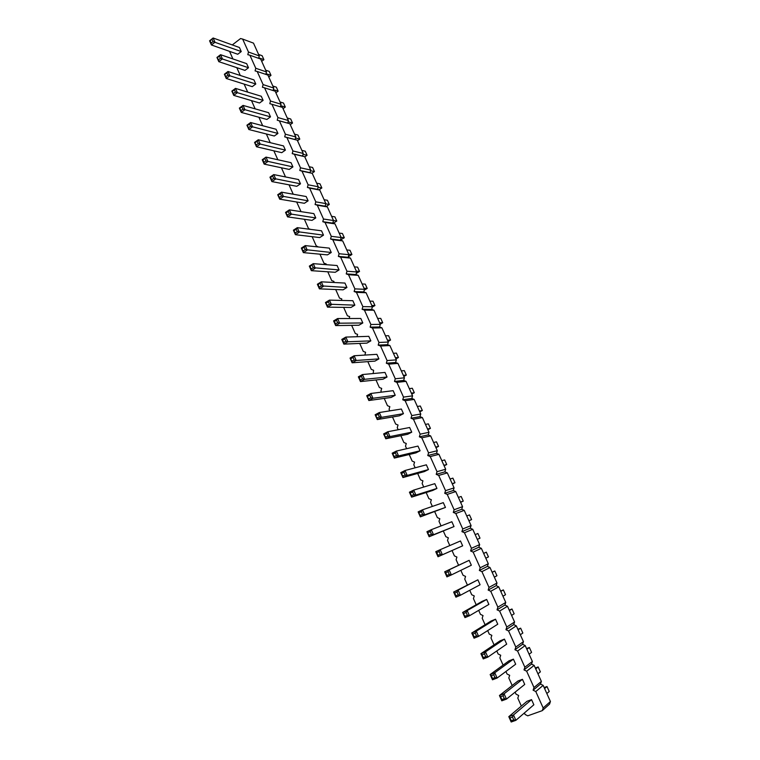 <?xml version="1.0" encoding="UTF-8"?>
<svg xmlns="http://www.w3.org/2000/svg" width="760" height="760" viewBox="0 0 760 760"><rect width="100%" height="100%" fill="white"/><g stroke="black" fill="none" stroke-linecap="round" stroke-linejoin="round"><path stroke-width="1.14" d="M524.409 712.947L525.075 714.457L527.744 715.825L542.288 710.638L549.556 704.13L550.43 701.508L543.153 685.368L540.503 684.047L541.376 681.425L533.995 687.524L526.661 671.213L523.991 669.883L524.865 667.223L517.589 651.025L514.947 649.724L515.812 647.064L508.582 630.971L505.951 629.698L506.815 627.038L499.633 611.059L497.031 609.814L497.876 607.154L490.751 591.28L488.157 590.064L489.003 587.404L481.925 571.644L479.36 570.456L480.197 567.786L473.157 552.13L470.611 550.971L471.438 548.311L464.455 532.76L461.928 531.62L462.745 528.96L455.81 513.513L453.292 512.401L454.119 509.742L447.222 494.399L444.724 493.316L445.541 490.656L438.691 475.418L436.212 474.354L437.019 471.694L430.217 456.56L427.766 455.525L428.555 452.865L421.8 437.827L419.368 436.82L420.156 434.159L413.44 419.226L411.017 418.237L411.806 415.577L405.137 400.738L402.733 399.779L403.512 397.109L396.891 382.375L394.497 381.434L395.276 378.774L388.692 364.135L386.327 363.223L387.087 360.563L380.551 346.019L378.195 345.125L378.955 342.466L372.466 328.016L370.13 327.142L370.88 324.482L364.43 310.127L362.111 309.282L362.852 306.622L356.449 292.363L354.141 291.536L354.882 288.876L348.517 274.712L346.227 273.904L346.959 271.244L340.641 257.174L338.361 256.386L339.093 253.735L332.813 239.742L330.552 238.982L331.274 236.332L325.033 222.433L322.791 221.692L323.503 219.041L317.3 205.228L315.077 204.506L315.79 201.856L309.624 188.138L307.41 187.435L308.113 184.784L301.995 171.152L299.791 170.468L300.495 167.817L294.405 154.28L292.229 153.615L292.923 150.964L286.872 137.503L284.705 136.866L285.399 134.216L279.385 120.84L277.238 120.222L277.923 117.572L271.947 104.281L269.809 103.683L270.493 101.032L264.556 87.828L262.428 87.248L263.102 84.597L257.203 71.478L255.094 70.908L255.769 68.267L249.907 55.224L247.808 54.682L248.472 52.032L242.649 39.074L240.568 38.541L232.294 44.935M540.503 684.047L533.111 690.194L533.995 687.524M258.647 58.339L259.255 55.917L253.498 43.13L242.649 39.074M265.848 74.385L266.475 71.924L260.68 59.062L249.907 55.224M273.096 90.544L273.742 88.027L267.9 75.078L257.203 71.478M280.383 106.799L281.048 104.224L275.177 91.21L264.556 87.828M541.376 681.425L534.147 665.389L531.515 664.097L532.38 661.475L525.198 645.553L522.586 644.281L523.44 641.658L516.306 625.841L513.712 624.606L514.567 621.984L507.481 606.271L504.906 605.055L505.751 602.433L498.712 586.834L496.156 585.646L496.992 583.024L490 567.52L487.464 566.361L488.3 563.739L481.355 548.34L478.838 547.209L479.655 544.587L472.758 529.292L470.259 528.181L471.077 525.559L464.227 510.368L461.748 509.276L462.555 506.654L455.743 491.568L453.283 490.504L454.081 487.882L447.327 472.891L444.875 471.855L445.673 469.233L438.957 454.347L436.525 453.33L437.313 450.708L430.644 435.917L428.231 434.919L429.02 432.298L422.389 417.601L419.995 416.632L420.764 414.019L414.181 399.418L411.806 398.468L412.575 395.846L406.03 381.349L403.674 380.418L404.434 377.805L397.936 363.394L395.589 362.491L396.349 359.869L389.889 345.553L387.562 344.679L388.312 342.057L381.9 327.835L379.582 326.981L380.332 324.358L373.958 310.222L371.659 309.387L372.4 306.774L366.063 292.733L363.784 291.916L364.515 289.303L358.226 275.348L355.965 274.55L356.687 271.938L350.436 258.077L348.184 257.298L348.906 254.685L342.694 240.91L340.461 240.16L341.173 237.548L334.998 223.858L332.785 223.126L333.498 220.514L327.36 206.91L325.156 206.197L325.859 203.585L319.76 190.066L317.575 189.373L318.278 186.761L312.217 173.337L310.042 172.662L310.735 170.05L304.712 156.702L302.556 156.047L303.24 153.444L297.264 140.173L295.117 139.545L295.801 136.933L289.854 123.747L287.717 123.139L288.401 120.526L282.492 107.426L271.947 104.281M543.153 685.368L535.79 691.543L533.111 690.194M534.147 665.389L526.661 671.213M229.539 51.357L232.911 58.938M236.806 67.678L240.284 75.468M244.131 84.094L247.703 92.112M251.494 100.624L255.17 108.861M258.903 117.249L262.675 125.714M266.361 133.988L270.237 142.68M273.866 150.832L277.846 159.752M281.428 167.78L285.503 176.938M289.028 184.832L293.217 194.227M296.675 201.998L301.045 211.65M304.38 219.279L308.579 228.703L310.65 229.396M312.132 236.673L316.236 245.888L318.383 246.972M319.931 254.172L323.95 263.188L326.192 263.976L326.012 264.66M327.788 271.795L331.712 280.601L333.972 281.409L333.678 282.473M335.692 289.531L339.52 298.129L341.8 298.955L341.392 300.418M343.644 307.373L347.387 315.77L349.676 316.616L349.144 318.506M351.652 325.346L355.3 333.516L357.599 334.39L356.944 336.727M359.717 343.425L363.261 351.386L365.579 352.279L364.904 355.081M367.83 361.637L371.279 369.369L373.616 370.291L373.141 373.549M375.991 379.962L379.344 387.476L381.7 388.417L380.94 391.048L381.425 392.151M384.218 398.411L387.467 405.697L389.832 406.657L389.072 409.298L389.776 410.875M392.492 416.983L395.637 424.033L398.031 425.02L397.252 427.661L398.173 429.723M400.834 435.68L403.873 442.5L406.277 443.507L405.498 446.148L406.628 448.695M409.222 454.499L412.158 461.082L414.58 462.118L413.791 464.759L415.15 467.808M417.667 473.452L420.489 479.798L422.93 480.852L422.142 483.493L423.719 487.046M426.17 492.528L428.887 498.636L431.347 499.719L430.549 502.35L432.354 506.407M434.729 511.736L437.342 517.598L439.812 518.7L439.005 521.341L441.047 525.91M443.346 531.078L445.844 536.683L448.343 537.814L447.526 540.455L449.796 545.556M452.029 550.553L454.413 555.902L456.921 557.061L456.104 559.702L458.555 565.202M460.845 570.332L463.039 575.253L465.566 576.431L464.74 579.072L467.343 584.915M469.737 590.283L471.722 594.728L474.269 595.944L473.433 598.576L476.188 604.751M478.686 610.365L480.462 614.346L483.027 615.581L482.191 618.222L485.089 624.739M487.701 630.591L489.259 634.087L491.844 635.35L490.998 637.991L494.057 644.86M496.783 650.959L498.123 653.97L500.726 655.262L499.871 657.903L503.091 665.114M505.922 671.479L507.043 673.996L509.675 675.317L508.81 677.948L512.183 685.52M515.128 692.132L516.031 694.156L518.672 695.495L517.807 698.136L521.341 706.068M542.288 710.638L543.172 707.978L535.79 691.543M484.462 653.875L482.03 654.825L480.928 653.676L499.994 640.87L504.431 639.112L506.692 644.147L487.825 657.125L485.498 651.88L480.928 653.676L483.246 658.92L487.825 657.125L485.706 656.659L484.462 653.875L485.498 651.88L504.431 639.112M475.266 633.118L472.853 634.096L471.77 632.985L491.112 621.005L495.52 619.21L497.762 624.207L478.61 636.357L476.301 631.151L471.77 632.985L474.069 638.191L478.61 636.357L476.491 635.892L475.266 633.118L476.301 631.151L495.52 619.21M448.058 571.748L445.702 572.783L444.676 571.795L469.148 560.329L471.342 565.221L451.364 574.94L449.103 569.839L444.676 571.795L446.927 576.887L451.364 574.94L449.255 574.465L448.058 571.748L449.103 569.839L469.148 560.329M486.666 599.45L488.889 604.418L469.471 615.742L467.172 610.565L462.669 612.446L464.958 617.605L469.471 615.742L467.352 615.267L466.127 612.522L467.172 610.565L486.666 599.45L482.296 601.274L462.669 612.446L464.958 616.265L467.352 615.267M457.064 592.059L454.689 593.075L453.634 592.049L477.878 579.823L480.082 584.753L460.38 595.27L458.109 590.13L453.634 592.049L455.905 597.17L460.38 595.27L458.27 594.795L457.064 592.059L458.109 590.13L477.878 579.823M462.65 545.832L438.007 556.738L442.405 554.762L440.163 549.698L435.765 551.684L438.007 556.738L437.969 555.322L440.306 554.278L442.405 554.762L462.65 545.832L460.474 540.968L440.163 549.698L439.118 551.579L436.772 552.634L437.969 555.322M396.483 455.43L395.333 452.837L396.397 451.05L417.971 446.091L420.08 450.794L415.957 452.874L394.326 458.09L398.563 455.933L396.397 451.05L392.169 453.207L394.326 458.09L394.231 456.579L396.483 455.43L398.563 455.933L420.08 450.794M405.127 474.924L403.969 472.311L405.023 470.506L426.36 464.816L428.478 469.547L424.327 471.599L402.942 477.546L407.208 475.427L405.023 470.506L400.767 472.625L402.942 477.546L402.857 476.055L405.127 474.924L407.208 475.427L428.478 469.547M431.423 534.223L430.236 531.553L431.291 529.692L451.858 521.731L454.024 526.566L429.144 536.731L433.513 534.717L431.291 529.692L426.92 531.715L429.144 536.731L429.096 535.297L431.423 534.223L433.513 534.717L454.024 526.566M422.598 514.32L421.42 511.67L422.474 509.827L443.298 502.635L445.455 507.433L420.346 516.866L424.688 514.814L422.474 509.827L418.142 511.879L420.346 516.866L420.29 515.413L422.598 514.32L424.688 514.814L445.455 507.433M413.829 494.551L412.661 491.919L413.715 490.095L434.805 483.664L436.943 488.433L432.753 490.447L411.616 497.135L415.919 495.054L413.715 490.095L409.421 492.185L411.616 497.135L411.549 495.662L413.829 494.551L415.919 495.054L436.943 488.433M305.226 249.594L304.161 247.18L305.244 245.603L329.289 248.112L331.255 252.491L327.446 254.885L303.354 252.624L307.249 250.135L305.244 245.603L301.349 248.092L303.354 252.624L303.154 250.914L305.226 249.594L331.255 252.491M339.065 269.933L335.236 272.298L311.344 270.674L315.276 268.223L313.253 263.653L309.329 266.114L311.344 270.674L311.153 268.983L313.243 267.681L339.065 269.933L337.098 265.534L313.253 263.653L310.08 266.56L311.153 268.983M346.93 287.498L343.073 289.835L319.399 288.848L323.351 286.425L321.309 281.827L317.366 284.259L319.399 288.848L319.219 287.175L321.319 285.883L346.93 287.498L344.945 283.062L321.309 281.827L318.136 284.734L319.219 287.175M370.842 340.86L366.89 343.121L343.862 344.118L347.909 341.781L345.828 337.088L341.791 339.435L343.862 344.118L343.71 342.494L345.866 341.249L347.909 341.781L370.842 340.86L368.809 336.338L345.828 337.088L344.755 338.76L342.608 340.005L343.71 342.494M362.815 322.952L358.901 325.242L335.654 325.574L339.673 323.199L337.601 318.544L333.592 320.919L335.654 325.574L335.492 323.931L337.63 322.677L339.673 323.199L362.815 322.952L360.81 318.469L337.601 318.544L336.528 320.197L334.4 321.461L335.492 323.931M329.441 304.219L328.358 301.758L329.431 300.124L352.849 300.703L354.853 305.168L350.959 307.477L327.493 307.154L331.483 304.75L329.431 300.124L325.451 302.527L327.493 307.154L327.322 305.491L329.441 304.219L354.853 305.168M387.904 436.078L386.764 433.494L387.818 431.727L409.649 427.5L411.74 432.174L407.645 434.283L385.776 438.767L389.975 436.582L387.818 431.727L383.629 433.922L385.776 438.767L385.671 437.237L387.904 436.078L389.975 436.582L411.74 432.174M379.382 416.851L378.242 414.285L379.306 412.537L401.375 409.022L403.446 413.668L399.389 415.805L377.273 419.577L381.444 417.363L379.306 412.537L375.145 414.76L377.273 419.577L377.159 418.028L379.382 416.851L381.444 417.363L403.446 413.668M354.16 359.955L353.048 357.447L354.113 355.756L376.874 354.331L378.908 358.881L374.937 361.114L352.137 362.786L356.212 360.477L354.113 355.756L350.047 358.074L352.137 362.786L351.994 361.19L354.16 359.955L356.212 360.477L378.908 358.881M387.04 377.026L383.03 379.221L360.459 381.587L364.562 379.316L362.453 374.556L358.349 376.837L360.459 381.587L360.325 380L362.51 378.793L364.562 379.316L387.04 377.026L384.987 372.438L362.453 374.556L361.389 376.266L359.204 377.473L360.325 380M370.918 397.755L369.787 395.209L370.851 393.481L393.148 390.668L395.219 395.285L391.181 397.452L368.837 400.52L372.979 398.269L370.851 393.481L366.719 395.732L368.837 400.52L368.714 398.952L370.918 397.755L372.979 398.269L395.219 395.285M292.923 166.915L289.247 169.432L264.166 164.122L267.928 161.509L265.981 157.111L262.228 159.743L264.166 164.122L263.929 162.336L265.924 160.949L292.923 166.915L291.023 162.678L265.981 157.111L262.894 160.008L263.929 162.336M300.495 183.815L296.79 186.304L271.899 181.593L275.69 178.999L273.733 174.582L269.952 177.175L271.899 181.593L271.672 179.825L273.685 178.439L300.495 183.815L298.576 179.55L273.733 174.582L270.626 177.479L271.672 179.825M281.485 196.052L280.44 193.686L281.533 192.156L306.185 196.526L308.113 200.82L304.38 203.291L279.69 199.167L283.499 196.602L281.533 192.156L277.723 194.731L279.69 199.167L279.462 197.419L281.485 196.052L308.113 200.82M297.264 231.629L296.201 229.235L297.284 227.667L321.537 230.802L323.494 235.153L319.713 237.576L295.412 234.688L299.288 232.18L297.284 227.667L293.417 230.185L295.412 234.688L295.203 232.968L297.264 231.629L323.494 235.153M289.351 213.778L288.297 211.403L289.38 209.855L313.842 213.607L315.77 217.93L312.018 220.371L287.527 216.875L291.365 214.329L289.38 209.855L285.541 212.401L287.527 216.875L287.308 215.137L289.351 213.778L315.77 217.93M242.953 109.136L241.936 106.856L243.038 105.403L268.641 112.698L270.503 116.859L266.902 119.453L241.271 112.404L244.948 109.706L243.038 105.403L239.362 108.1L241.271 112.404L241.005 110.57L242.953 109.136L270.503 116.859M250.562 126.293L249.536 123.994L250.638 122.531L276.051 129.257L277.932 133.446L274.303 136.002L248.852 129.532L252.558 126.863L250.638 122.531L246.933 125.2L248.852 129.532L248.596 127.718L250.562 126.293L277.932 133.446M258.219 143.564L257.194 141.246L258.286 139.764L283.518 145.91L285.399 150.129L281.751 152.665L256.49 146.766L260.214 144.125L258.286 139.764L254.562 142.415L256.49 146.766L256.234 144.97L258.219 143.564L285.399 150.129M241.252 51.566L237.756 54.245L211.423 44.983L214.994 42.199L213.132 38L209.57 40.793L211.423 44.983L211.118 43.101L213.018 41.62L241.252 51.566L239.438 47.509L213.132 38L210.13 40.869L211.118 43.101M220.428 58.33L219.431 56.088L220.533 54.691L246.667 63.66L248.501 67.745L244.976 70.395L218.814 61.674L222.405 58.909L220.533 54.691L216.942 57.456L218.814 61.674L218.519 59.803L220.428 58.33L248.501 67.745M227.886 75.164L226.888 72.903L227.99 71.487L253.944 79.904L255.787 84.018L252.244 86.649L226.252 78.48L229.871 75.734L227.99 71.487L224.371 74.233L226.252 78.48L225.967 76.618L227.886 75.164L255.787 84.018M235.4 92.093L234.393 89.822L235.486 88.388L261.269 96.254L263.122 100.386L259.549 102.999L233.738 95.38L237.386 92.663L235.486 88.388L231.847 91.114L233.738 95.38L233.462 93.537L235.4 92.093L263.122 100.386M503.063 695.818L500.593 696.739L499.443 695.505L517.94 681.007L522.443 679.317L524.732 684.428L506.454 699.105L504.089 693.785L499.443 695.505L501.8 700.825L506.454 699.105L504.317 698.649L503.063 695.818L504.089 693.785L522.443 679.317M493.734 674.775L491.283 675.707L490.153 674.519L508.934 660.867L513.408 659.148L515.679 664.211L497.106 678.043L494.76 672.752L490.153 674.519L492.489 679.792L497.106 678.043L494.978 677.578L493.734 674.775L494.76 672.752L513.408 659.148M512.468 717.022L509.979 717.924L508.81 716.651L527.003 701.29L531.544 699.637L533.852 704.776L515.869 720.328L513.494 714.961L508.81 716.651L511.176 722L515.869 720.328L513.731 719.872L512.468 717.022L513.494 714.961L531.544 699.637M259.255 55.917L248.472 52.032M266.475 71.924L255.769 68.267M273.742 88.027L263.102 84.597M281.048 104.224L270.493 101.032M288.401 120.526L277.923 117.572M287.717 123.139L277.238 120.222M289.854 123.747L279.385 120.84M295.801 136.933L285.399 134.216M295.117 139.545L284.705 136.866M297.264 140.173L286.872 137.503M303.24 153.444L292.923 150.964M302.556 156.047L292.229 153.615M304.712 156.702L294.405 154.28M310.735 170.05L300.495 167.817M310.042 172.662L299.791 170.468M312.217 173.337L301.995 171.152M318.278 186.761L308.113 184.784M317.575 189.373L307.41 187.435M319.76 190.066L309.624 188.138M325.859 203.585L315.79 201.856M325.156 206.197L315.077 204.506M327.36 206.91L317.3 205.228M333.498 220.514L323.503 219.041M332.785 223.126L322.791 221.692M334.998 223.858L325.033 222.433M341.173 237.548L331.274 236.332M340.461 240.16L330.552 238.982M342.694 240.91L332.813 239.742M348.906 254.685L339.093 253.735M348.184 257.298L338.361 256.386M350.436 258.077L340.641 257.174M356.687 271.938L346.959 271.244M355.965 274.55L346.227 273.904M358.226 275.348L348.517 274.712M364.515 289.303L354.882 288.876M363.784 291.916L354.141 291.536M366.063 292.733L356.449 292.363M372.4 306.774L362.852 306.622M371.659 309.387L362.111 309.282M373.958 310.222L364.43 310.127M380.332 324.358L370.88 324.482M379.582 326.981L370.13 327.142M381.9 327.835L372.466 328.016M388.312 342.057L378.955 342.466M387.562 344.679L378.195 345.125M389.889 345.553L380.551 346.019M396.349 359.869L387.087 360.563M395.589 362.491L386.327 363.223M397.936 363.394L388.692 364.135M404.434 377.805L395.276 378.774M403.674 380.418L394.497 381.434M406.03 381.349L396.891 382.375M412.575 395.846L403.512 397.109M411.806 398.468L402.733 399.779M414.181 399.418L405.137 400.738M420.764 414.019L411.806 415.577M419.995 416.632L411.017 418.237M422.389 417.601L413.44 419.226M429.02 432.298L420.156 434.159M428.231 434.919L419.368 436.82M430.644 435.917L421.8 437.827M437.313 450.708L428.555 452.865M436.525 453.33L427.766 455.525M438.957 454.347L430.217 456.56M445.673 469.233L437.019 471.694M444.875 471.855L436.212 474.354M447.327 472.891L438.691 475.418M454.081 487.882L445.541 490.656M453.283 490.504L444.724 493.316M455.743 491.568L447.222 494.399M462.555 506.654L454.119 509.742M461.748 509.276L453.292 512.401M464.227 510.368L455.81 513.513M471.077 525.559L462.745 528.96M470.259 528.181L461.928 531.62M472.758 529.292L464.455 532.76M479.655 544.587L471.438 548.311M478.838 547.209L470.611 550.971M481.355 548.34L473.157 552.13M488.3 563.739L480.197 567.786M487.464 566.361L479.36 570.456M490 567.52L481.925 571.644M496.992 583.024L489.003 587.404M496.156 585.646L488.157 590.064M498.712 586.834L490.751 591.28M505.751 602.433L497.876 607.154M504.906 605.055L497.031 609.814M507.481 606.271L499.633 611.059M514.567 621.984L506.815 627.038M513.712 624.606L505.951 629.698M516.306 625.841L508.582 630.971M523.44 641.658L515.812 647.064M522.586 644.281L514.947 649.724M525.198 645.553L517.589 651.025M532.38 661.475L524.865 667.223M531.515 664.097L523.991 669.883M550.43 701.508L543.172 707.978M520.325 634.761L522.842 633.033L520.647 628.178L517.855 629.28M520.647 628.178L518.12 629.878M509.209 610.119L511.983 608.988L514.159 613.804L511.603 615.429M511.983 608.988L509.418 610.575M485.792 558.192L488.461 556.899L486.324 552.168L483.616 553.365M486.324 552.168L483.654 553.442M502.949 596.22L505.533 594.709L503.367 589.922L500.622 591.071M503.367 589.922L500.773 591.403M494.342 577.144L496.964 575.738L494.817 570.978L492.09 572.156M494.817 570.978L492.185 572.356M480.006 538.175L477.308 539.372L480.006 538.175L477.878 533.482L475.171 534.641M435.955 447.688L438.548 446.386L436.497 441.835L433.618 442.5M438.548 446.386L435.68 447.07M444.125 465.794L446.737 464.512L443.897 465.291M446.737 464.512L444.666 459.933L441.816 460.693M468.93 520.809L471.608 519.583L469.499 514.909L466.754 515.973M471.608 519.583L468.873 520.667M460.608 502.35L463.258 501.106L461.168 496.47L458.384 497.429M463.258 501.106L460.493 502.084M452.342 484.015L454.974 482.742L452.894 478.135L450.081 478.999M454.974 482.742L452.162 483.626M348.346 256.719L351.909 254.514L348.688 254.201M351.909 254.514L349.99 250.277L346.769 249.935M356.278 273.391L359.537 271.415L357.608 267.14L354.416 266.893M359.537 271.415L356.345 271.177M364.277 290.177L367.213 288.42L365.275 284.126L362.111 283.955M367.213 288.42L364.059 288.268M388.056 341.477L390.545 340.072L388.569 335.692L385.491 335.797M390.545 340.072L387.476 340.195M380.247 324.168L382.717 322.743L380.75 318.392L377.644 318.411M382.717 322.743L379.62 322.781M372.315 307.069L374.946 305.529L372.989 301.207L369.854 301.131M374.946 305.529L371.811 305.472M427.842 429.704L430.426 428.383L427.519 428.972M430.426 428.383L428.383 423.861L425.467 424.431M419.786 411.834L422.341 410.495L419.406 410.989M422.341 410.495L420.318 406.001L417.363 406.476M395.912 358.901L398.42 357.513L396.425 353.106L393.385 353.295M398.42 357.513L395.38 357.722M403.816 376.438L406.344 375.06L404.339 370.623L401.327 370.909M406.344 375.06L403.332 375.364M411.777 394.079L414.314 392.72L411.34 393.119M414.314 392.72L412.3 388.255L409.317 388.635M311.97 173.261L314.45 171.579L312.597 167.466L309.234 166.725M314.45 171.579L310.555 170.734M319.029 189.839L321.851 187.967L319.988 183.825L316.644 183.16M321.851 187.967L318.145 187.245M326.135 206.511L329.298 204.45L327.417 200.288L324.111 199.7M329.298 204.45L325.793 203.851M340.49 240.046L344.318 237.718L342.418 233.51L339.169 233.082M344.318 237.718L341.078 237.32M333.279 223.288L336.784 221.036L334.894 216.847L331.616 216.343M336.784 221.036L333.488 220.542M290.253 124.64L292.534 123.034L290.709 118.997L287.27 118.009M292.534 123.034L288.078 121.78M304.798 156.883L307.097 155.296L305.254 151.211L301.863 150.385M307.097 155.296L303.012 154.327M297.502 140.714L299.791 139.118L297.958 135.052L294.548 134.149M299.791 139.118L295.517 138.007M261.697 61.322L263.91 59.66L262.133 55.717L258.59 54.435M263.91 59.66L258.78 57.826M268.774 77.007L270.997 75.364L269.211 71.392L265.696 70.186M270.997 75.364L266.028 73.672M275.889 92.787L278.131 91.153L276.336 87.162L272.84 86.032M278.131 91.153L273.334 89.623M283.052 108.67L285.313 107.046L283.499 103.028L280.031 101.973M285.313 107.046L280.677 105.659M537.947 673.816L540.379 671.859L538.156 666.938L535.325 668.011M538.156 666.938L535.714 668.866M526.566 648.584L529.369 647.491L531.572 652.384L529.102 654.217M529.369 647.491L526.889 649.306M544.141 687.562L546.991 686.517L549.233 691.476L546.839 693.538M546.991 686.517L544.597 688.56M483.246 658.92L483.265 657.619L485.706 656.659M482.03 654.825L483.265 657.619M474.069 638.191L474.078 636.861L476.491 635.892M472.853 634.096L474.078 636.861M446.927 576.887L446.899 575.491L449.255 574.465M445.702 572.783L446.899 575.491M466.127 612.522L463.733 613.519M464.958 617.605L464.958 616.265M455.905 597.17L455.895 595.802L458.27 594.795M454.689 593.075L455.895 595.802M440.306 554.278L439.118 551.579M435.765 551.684L436.772 552.634M392.169 453.207L394.231 456.579M395.333 452.837L393.081 453.976M400.767 472.625L402.857 476.055M403.969 472.311L401.698 473.433M426.92 531.715L429.096 535.297M430.236 531.553L427.918 532.627M418.142 511.879L420.29 515.413M421.42 511.67L419.121 512.762M409.421 492.185L411.549 495.662M412.661 491.919L410.381 493.031M301.349 248.092L303.154 250.914M304.161 247.18L302.091 248.51M313.243 267.681L312.17 265.249M309.329 266.114L310.08 266.56M321.319 285.883L320.235 283.442M317.366 284.259L318.136 284.734M345.866 341.249L344.755 338.76M341.791 339.435L342.608 340.005M337.63 322.677L336.528 320.197M333.592 320.919L334.4 321.461M325.451 302.527L327.322 305.491M328.358 301.758L326.24 303.031M383.629 433.922L385.671 437.237M386.764 433.494L384.531 434.653M375.145 414.76L377.159 418.028M378.242 414.285L376.029 415.463M350.047 358.074L351.994 361.19M353.048 357.447L350.882 358.673M362.51 378.793L361.389 376.266M358.349 376.837L359.204 377.473M366.719 395.732L368.714 398.952M369.787 395.209L367.584 396.406M265.924 160.949L264.888 158.612M262.228 159.743L262.894 160.008M273.685 178.439L272.64 176.092M269.952 177.175L270.626 177.479M277.723 194.731L279.462 197.419M280.44 193.686L278.416 195.054M293.417 230.185L295.203 232.968M296.201 229.235L294.148 230.575M285.541 212.401L287.308 215.137M288.297 211.403L286.254 212.752M239.362 108.1L241.005 110.57M241.936 106.856L239.989 108.29M246.933 125.2L248.596 127.718M249.536 123.994L247.579 125.419M254.562 142.415L256.234 144.97M257.194 141.246L255.208 142.652M213.018 41.62L212.03 39.387M209.57 40.793L210.13 40.869M216.942 57.456L218.519 59.803M219.431 56.088L217.521 57.56M224.371 74.233L225.967 76.618M226.888 72.903L224.969 74.366M231.847 91.114L233.462 93.537M234.393 89.822L232.456 91.266M501.8 700.825L501.847 699.561L504.317 698.649M500.593 696.739L501.847 699.561M492.489 679.792L492.528 678.519L494.978 677.578M491.283 675.707L492.528 678.519M511.176 722L511.233 720.765L513.731 719.872M509.979 717.924L511.233 720.765"/></g></svg>
